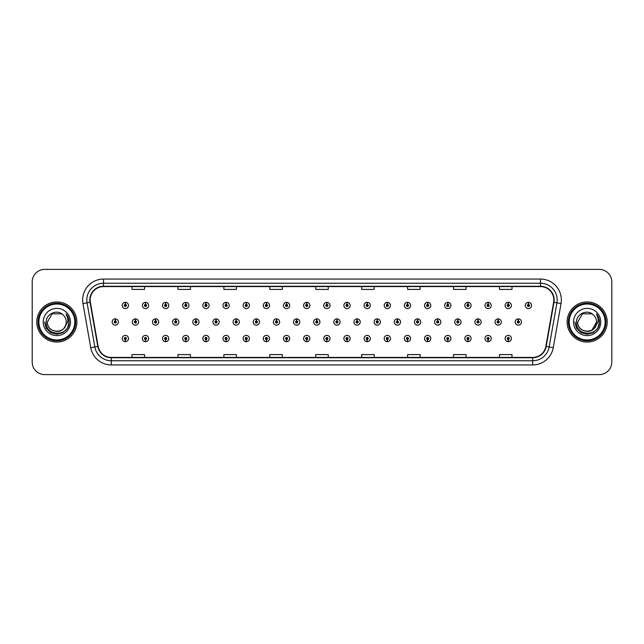 <?xml version="1.0" encoding="UTF-8"?>
<svg xmlns="http://www.w3.org/2000/svg" width="644" height="644" viewBox="0 0 644 644"><rect width="100%" height="100%" fill="white"/><g stroke="black" fill="none" stroke-linecap="round" stroke-linejoin="round"><path stroke-width="0.97" d="M306.681 339.581L306.592 341.666A3.131 3.131 0 0 0 306.866 341.666L306.769 339.581A1.047 1.047 0 0 0 307.768 338.535A1.047 1.047 0 0 0 306.729 337.488A1.047 1.047 0 0 0 305.683 338.535A1.047 1.047 0 0 0 306.681 339.581L306.705 338.953A0.419 0.419 0 0 1 306.311 338.535A0.419 0.419 0 0 1 306.729 338.116A0.419 0.419 0 0 1 307.148 338.535A0.419 0.419 0 0 1 306.745 338.953L306.769 339.581M286.532 339.581L286.435 341.666A3.131 3.131 0 0 0 286.709 341.666L286.62 339.581A1.047 1.047 0 0 0 287.618 338.535A1.047 1.047 0 0 0 286.572 337.488A1.047 1.047 0 0 0 285.534 338.535A1.047 1.047 0 0 0 286.532 339.581L286.556 338.953A0.419 0.419 0 0 1 286.153 338.535A0.419 0.419 0 0 1 286.572 338.116A0.419 0.419 0 0 1 286.991 338.535A0.419 0.419 0 0 1 286.596 338.953L286.62 339.581M266.375 339.581L266.286 341.666A3.131 3.131 0 0 0 266.56 341.666L266.471 339.581A1.047 1.047 0 0 0 267.469 338.535A1.047 1.047 0 0 0 266.423 337.488A1.047 1.047 0 0 0 265.376 338.535A1.047 1.047 0 0 0 266.375 339.581L266.407 338.953A0.419 0.419 0 0 1 266.004 338.535A0.419 0.419 0 0 1 266.423 338.116A0.419 0.419 0 0 1 266.841 338.535A0.419 0.419 0 0 1 266.439 338.953L266.471 339.581M246.225 339.581L246.137 341.666A3.131 3.131 0 0 0 246.402 341.666L246.314 339.581A1.047 1.047 0 0 0 247.312 338.535A1.047 1.047 0 0 0 246.266 337.488A1.047 1.047 0 0 0 245.227 338.535A1.047 1.047 0 0 0 246.225 339.581L246.249 338.953A0.419 0.419 0 0 1 245.855 338.535A0.419 0.419 0 0 1 246.266 338.116A0.419 0.419 0 0 1 246.684 338.535A0.419 0.419 0 0 1 246.29 338.953L246.314 339.581M205.919 339.581L205.83 341.666A3.131 3.131 0 0 0 206.104 341.666L206.008 339.581A1.047 1.047 0 0 0 207.006 338.535A1.047 1.047 0 0 0 205.967 337.488A1.047 1.047 0 0 0 204.921 338.535A1.047 1.047 0 0 0 205.919 339.581L205.943 338.953A0.419 0.419 0 0 1 205.549 338.535A0.419 0.419 0 0 1 205.967 338.116A0.419 0.419 0 0 1 206.386 338.535A0.419 0.419 0 0 1 205.983 338.953L206.008 339.581M226.068 339.581L225.98 341.666A3.131 3.131 0 0 0 226.253 341.666L226.165 339.581A1.047 1.047 0 0 0 227.163 338.535A1.047 1.047 0 0 0 226.116 337.488A1.047 1.047 0 0 0 225.07 338.535A1.047 1.047 0 0 0 226.068 339.581L226.1 338.953A0.419 0.419 0 0 1 225.698 338.535A0.419 0.419 0 0 1 226.116 338.116A0.419 0.419 0 0 1 226.535 338.535A0.419 0.419 0 0 1 226.133 338.953L226.165 339.581M145.464 339.581L145.375 341.666A3.131 3.131 0 0 0 145.641 341.666L145.552 339.581A1.047 1.047 0 0 0 146.55 338.535A1.047 1.047 0 0 0 145.504 337.488A1.047 1.047 0 0 0 144.465 338.535A1.047 1.047 0 0 0 145.464 339.581L145.488 338.953A0.419 0.419 0 0 1 145.093 338.535A0.419 0.419 0 0 1 145.504 338.116A0.419 0.419 0 0 1 145.922 338.535A0.419 0.419 0 0 1 145.528 338.953L145.552 339.581M165.613 339.581L165.524 341.666A3.131 3.131 0 0 0 165.798 341.666L165.709 339.581A1.047 1.047 0 0 0 166.707 338.535A1.047 1.047 0 0 0 165.661 337.488A1.047 1.047 0 0 0 164.614 338.535A1.047 1.047 0 0 0 165.613 339.581L165.645 338.953A0.419 0.419 0 0 1 165.242 338.535A0.419 0.419 0 0 1 165.661 338.116A0.419 0.419 0 0 1 166.08 338.535A0.419 0.419 0 0 1 165.677 338.953L165.709 339.581M185.77 339.581L185.673 341.666A3.131 3.131 0 0 0 185.947 341.666L185.858 339.581A1.047 1.047 0 0 0 186.857 338.535A1.047 1.047 0 0 0 185.81 337.488A1.047 1.047 0 0 0 184.772 338.535A1.047 1.047 0 0 0 185.77 339.581L185.794 338.953A0.419 0.419 0 0 1 185.392 338.535A0.419 0.419 0 0 1 185.81 338.116A0.419 0.419 0 0 1 186.229 338.535A0.419 0.419 0 0 1 185.834 338.953L185.858 339.581M326.83 339.581L326.741 341.666A3.131 3.131 0 0 0 327.015 341.666L326.927 339.581A1.047 1.047 0 0 0 327.925 338.535A1.047 1.047 0 0 0 326.878 337.488A1.047 1.047 0 0 0 325.832 338.535A1.047 1.047 0 0 0 326.83 339.581L326.862 338.953A0.419 0.419 0 0 1 326.46 338.535A0.419 0.419 0 0 1 326.878 338.116A0.419 0.419 0 0 1 327.297 338.535A0.419 0.419 0 0 1 326.894 338.953L326.927 339.581M346.987 339.581L346.899 341.666A3.131 3.131 0 0 0 347.164 341.666L347.076 339.581A1.047 1.047 0 0 0 348.074 338.535A1.047 1.047 0 0 0 347.027 337.488A1.047 1.047 0 0 0 345.989 338.535A1.047 1.047 0 0 0 346.987 339.581L347.011 338.953A0.419 0.419 0 0 1 346.617 338.535A0.419 0.419 0 0 1 347.027 338.116A0.419 0.419 0 0 1 347.446 338.535A0.419 0.419 0 0 1 347.052 338.953L347.076 339.581M367.136 339.581L367.048 341.666A3.131 3.131 0 0 0 367.322 341.666L367.233 339.581A1.047 1.047 0 0 0 368.231 338.535A1.047 1.047 0 0 0 367.185 337.488A1.047 1.047 0 0 0 366.138 338.535A1.047 1.047 0 0 0 367.136 339.581L367.169 338.953A0.419 0.419 0 0 1 366.766 338.535A0.419 0.419 0 0 1 367.185 338.116A0.419 0.419 0 0 1 367.603 338.535A0.419 0.419 0 0 1 367.201 338.953L367.233 339.581M387.294 339.581L387.197 341.666A3.131 3.131 0 0 0 387.471 341.666L387.382 339.581A1.047 1.047 0 0 0 388.38 338.535A1.047 1.047 0 0 0 387.334 337.488A1.047 1.047 0 0 0 386.295 338.535A1.047 1.047 0 0 0 387.294 339.581L387.318 338.953A0.419 0.419 0 0 1 386.915 338.535A0.419 0.419 0 0 1 387.334 338.116A0.419 0.419 0 0 1 387.752 338.535A0.419 0.419 0 0 1 387.358 338.953L387.382 339.581M407.443 339.581L407.354 341.666A3.131 3.131 0 0 0 407.628 341.666L407.531 339.581A1.047 1.047 0 0 0 408.529 338.535A1.047 1.047 0 0 0 407.491 337.488A1.047 1.047 0 0 0 406.445 338.535A1.047 1.047 0 0 0 407.443 339.581L407.467 338.953A0.419 0.419 0 0 1 407.072 338.535A0.419 0.419 0 0 1 407.491 338.116A0.419 0.419 0 0 1 407.91 338.535A0.419 0.419 0 0 1 407.507 338.953L407.531 339.581M427.592 339.581L427.503 341.666A3.131 3.131 0 0 0 427.777 341.666L427.688 339.581A1.047 1.047 0 0 0 428.687 338.535A1.047 1.047 0 0 0 427.64 337.488A1.047 1.047 0 0 0 426.594 338.535A1.047 1.047 0 0 0 427.592 339.581L427.624 338.953A0.419 0.419 0 0 1 427.222 338.535A0.419 0.419 0 0 1 427.64 338.116A0.419 0.419 0 0 1 428.059 338.535A0.419 0.419 0 0 1 427.656 338.953L427.688 339.581M447.749 339.581L447.661 341.666A3.131 3.131 0 0 0 447.926 341.666L447.838 339.581A1.047 1.047 0 0 0 448.836 338.535A1.047 1.047 0 0 0 447.789 337.488A1.047 1.047 0 0 0 446.751 338.535A1.047 1.047 0 0 0 447.749 339.581L447.773 338.953A0.419 0.419 0 0 1 447.379 338.535A0.419 0.419 0 0 1 447.789 338.116A0.419 0.419 0 0 1 448.208 338.535A0.419 0.419 0 0 1 447.813 338.953L447.838 339.581M467.898 339.581L467.81 341.666A3.131 3.131 0 0 0 468.083 341.666L467.995 339.581A1.047 1.047 0 0 0 468.993 338.535A1.047 1.047 0 0 0 467.947 337.488A1.047 1.047 0 0 0 466.9 338.535A1.047 1.047 0 0 0 467.898 339.581L467.93 338.953A0.419 0.419 0 0 1 467.528 338.535A0.419 0.419 0 0 1 467.947 338.116A0.419 0.419 0 0 1 468.365 338.535A0.419 0.419 0 0 1 467.963 338.953L467.995 339.581M488.055 339.581L487.959 341.666A3.131 3.131 0 0 0 488.233 341.666L488.144 339.581A1.047 1.047 0 0 0 489.142 338.535A1.047 1.047 0 0 0 488.096 337.488A1.047 1.047 0 0 0 487.057 338.535A1.047 1.047 0 0 0 488.055 339.581L488.08 338.953A0.419 0.419 0 0 1 487.677 338.535A0.419 0.419 0 0 1 488.096 338.116A0.419 0.419 0 0 1 488.514 338.535A0.419 0.419 0 0 1 488.12 338.953L488.144 339.581M508.205 339.581L508.116 341.666A3.131 3.131 0 0 0 508.39 341.666L508.293 339.581A1.047 1.047 0 0 0 509.291 338.535A1.047 1.047 0 0 0 508.253 337.488A1.047 1.047 0 0 0 507.206 338.535A1.047 1.047 0 0 0 508.205 339.581L508.229 338.953A0.419 0.419 0 0 1 507.834 338.535A0.419 0.419 0 0 1 508.253 338.116A0.419 0.419 0 0 1 508.671 338.535A0.419 0.419 0 0 1 508.269 338.953L508.293 339.581M125.306 339.581L125.218 341.666A3.131 3.131 0 0 0 125.491 341.666L125.403 339.581A1.047 1.047 0 0 0 126.401 338.535A1.047 1.047 0 0 0 125.355 337.488A1.047 1.047 0 0 0 124.308 338.535A1.047 1.047 0 0 0 125.306 339.581L125.338 338.953A0.419 0.419 0 0 1 124.936 338.535A0.419 0.419 0 0 1 125.355 338.116A0.419 0.419 0 0 1 125.773 338.535A0.419 0.419 0 0 1 125.371 338.953L125.403 339.581M316.848 320.954L316.937 318.869A3.131 3.131 0 0 0 316.663 318.869L316.759 320.954A1.047 1.047 0 0 0 315.761 322A1.047 1.047 0 0 0 316.8 323.047A1.047 1.047 0 0 0 317.846 322A1.047 1.047 0 0 0 316.848 320.954L316.824 321.581A0.419 0.419 0 0 1 317.218 322A0.419 0.419 0 0 1 316.8 322.419A0.419 0.419 0 0 1 316.389 322A0.419 0.419 0 0 1 316.784 321.581L316.759 320.954M296.699 320.954L296.787 318.869A3.131 3.131 0 0 0 296.514 318.869L296.602 320.954A1.047 1.047 0 0 0 295.604 322A1.047 1.047 0 0 0 296.651 323.047A1.047 1.047 0 0 0 297.697 322A1.047 1.047 0 0 0 296.699 320.954L296.667 321.581A0.419 0.419 0 0 1 297.069 322A0.419 0.419 0 0 1 296.651 322.419A0.419 0.419 0 0 1 296.232 322A0.419 0.419 0 0 1 296.634 321.581L296.602 320.954M276.542 320.954L276.638 318.869A3.131 3.131 0 0 0 276.365 318.869L276.453 320.954A1.047 1.047 0 0 0 275.455 322A1.047 1.047 0 0 0 276.501 323.047A1.047 1.047 0 0 0 277.54 322A1.047 1.047 0 0 0 276.542 320.954L276.518 321.581A0.419 0.419 0 0 1 276.912 322A0.419 0.419 0 0 1 276.501 322.419A0.419 0.419 0 0 1 276.083 322A0.419 0.419 0 0 1 276.477 321.581L276.453 320.954M256.393 320.954L256.481 318.869A3.131 3.131 0 0 0 256.207 318.869L256.304 320.954A1.047 1.047 0 0 0 255.306 322A1.047 1.047 0 0 0 256.344 323.047A1.047 1.047 0 0 0 257.391 322A1.047 1.047 0 0 0 256.393 320.954L256.36 321.581A0.419 0.419 0 0 1 256.763 322A0.419 0.419 0 0 1 256.344 322.419A0.419 0.419 0 0 1 255.926 322A0.419 0.419 0 0 1 256.328 321.581L256.304 320.954M195.937 320.954L196.026 318.869A3.131 3.131 0 0 0 195.752 318.869L195.84 320.954A1.047 1.047 0 0 0 194.842 322A1.047 1.047 0 0 0 195.889 323.047A1.047 1.047 0 0 0 196.935 322A1.047 1.047 0 0 0 195.937 320.954L195.905 321.581A0.419 0.419 0 0 1 196.307 322A0.419 0.419 0 0 1 195.889 322.419A0.419 0.419 0 0 1 195.47 322A0.419 0.419 0 0 1 195.873 321.581L195.84 320.954M175.78 320.954L175.876 318.869A3.131 3.131 0 0 0 175.603 318.869L175.691 320.954A1.047 1.047 0 0 0 174.693 322A1.047 1.047 0 0 0 175.74 323.047A1.047 1.047 0 0 0 176.778 322A1.047 1.047 0 0 0 175.78 320.954L175.756 321.581A0.419 0.419 0 0 1 176.15 322A0.419 0.419 0 0 1 175.74 322.419A0.419 0.419 0 0 1 175.321 322A0.419 0.419 0 0 1 175.715 321.581L175.691 320.954M155.631 320.954L155.719 318.869A3.131 3.131 0 0 0 155.446 318.869L155.542 320.954A1.047 1.047 0 0 0 154.536 322A1.047 1.047 0 0 0 155.582 323.047A1.047 1.047 0 0 0 156.629 322A1.047 1.047 0 0 0 155.631 320.954L155.598 321.581A0.419 0.419 0 0 1 156.001 322A0.419 0.419 0 0 1 155.582 322.419A0.419 0.419 0 0 1 155.164 322A0.419 0.419 0 0 1 155.566 321.581L155.542 320.954M135.473 320.954L135.57 318.869A3.131 3.131 0 0 0 135.296 318.869L135.385 320.954A1.047 1.047 0 0 0 134.387 322A1.047 1.047 0 0 0 135.433 323.047A1.047 1.047 0 0 0 136.472 322A1.047 1.047 0 0 0 135.473 320.954L135.449 321.581A0.419 0.419 0 0 1 135.852 322A0.419 0.419 0 0 1 135.433 322.419A0.419 0.419 0 0 1 135.015 322A0.419 0.419 0 0 1 135.417 321.581L135.385 320.954M236.235 320.954L236.332 318.869A3.131 3.131 0 0 0 236.058 318.869L236.147 320.954A1.047 1.047 0 0 0 235.149 322A1.047 1.047 0 0 0 236.195 323.047A1.047 1.047 0 0 0 237.233 322A1.047 1.047 0 0 0 236.235 320.954L236.211 321.581A0.419 0.419 0 0 1 236.614 322A0.419 0.419 0 0 1 236.195 322.419A0.419 0.419 0 0 1 235.776 322A0.419 0.419 0 0 1 236.179 321.581L236.147 320.954M216.086 320.954L216.175 318.869A3.131 3.131 0 0 0 215.901 318.869L215.998 320.954A1.047 1.047 0 0 0 214.999 322A1.047 1.047 0 0 0 216.038 323.047A1.047 1.047 0 0 0 217.084 322A1.047 1.047 0 0 0 216.086 320.954L216.062 321.581A0.419 0.419 0 0 1 216.456 322A0.419 0.419 0 0 1 216.038 322.419A0.419 0.419 0 0 1 215.627 322A0.419 0.419 0 0 1 216.022 321.581L215.998 320.954M336.997 320.954L337.094 318.869A3.131 3.131 0 0 0 336.82 318.869L336.909 320.954A1.047 1.047 0 0 0 335.91 322A1.047 1.047 0 0 0 336.957 323.047A1.047 1.047 0 0 0 337.995 322A1.047 1.047 0 0 0 336.997 320.954L336.973 321.581A0.419 0.419 0 0 1 337.376 322A0.419 0.419 0 0 1 336.957 322.419A0.419 0.419 0 0 1 336.538 322A0.419 0.419 0 0 1 336.941 321.581L336.909 320.954M357.154 320.954L357.243 318.869A3.131 3.131 0 0 0 356.969 318.869L357.066 320.954A1.047 1.047 0 0 0 356.068 322A1.047 1.047 0 0 0 357.106 323.047A1.047 1.047 0 0 0 358.153 322A1.047 1.047 0 0 0 357.154 320.954L357.122 321.581A0.419 0.419 0 0 1 357.525 322A0.419 0.419 0 0 1 357.106 322.419A0.419 0.419 0 0 1 356.687 322A0.419 0.419 0 0 1 357.09 321.581L357.066 320.954M377.303 320.954L377.4 318.869A3.131 3.131 0 0 0 377.126 318.869L377.215 320.954A1.047 1.047 0 0 0 376.217 322A1.047 1.047 0 0 0 377.263 323.047A1.047 1.047 0 0 0 378.302 322A1.047 1.047 0 0 0 377.303 320.954L377.279 321.581A0.419 0.419 0 0 1 377.674 322A0.419 0.419 0 0 1 377.263 322.419A0.419 0.419 0 0 1 376.845 322A0.419 0.419 0 0 1 377.239 321.581L377.215 320.954M397.461 320.954L397.549 318.869A3.131 3.131 0 0 0 397.276 318.869L397.364 320.954A1.047 1.047 0 0 0 396.366 322A1.047 1.047 0 0 0 397.412 323.047A1.047 1.047 0 0 0 398.459 322A1.047 1.047 0 0 0 397.461 320.954L397.429 321.581A0.419 0.419 0 0 1 397.831 322A0.419 0.419 0 0 1 397.412 322.419A0.419 0.419 0 0 1 396.994 322A0.419 0.419 0 0 1 397.396 321.581L397.364 320.954M417.61 320.954L417.698 318.869A3.131 3.131 0 0 0 417.425 318.869L417.521 320.954A1.047 1.047 0 0 0 416.523 322A1.047 1.047 0 0 0 417.562 323.047A1.047 1.047 0 0 0 418.608 322A1.047 1.047 0 0 0 417.61 320.954L417.586 321.581A0.419 0.419 0 0 1 417.98 322A0.419 0.419 0 0 1 417.562 322.419A0.419 0.419 0 0 1 417.151 322A0.419 0.419 0 0 1 417.545 321.581L417.521 320.954M437.759 320.954L437.856 318.869A3.131 3.131 0 0 0 437.582 318.869L437.67 320.954A1.047 1.047 0 0 0 436.672 322A1.047 1.047 0 0 0 437.719 323.047A1.047 1.047 0 0 0 438.757 322A1.047 1.047 0 0 0 437.759 320.954L437.735 321.581A0.419 0.419 0 0 1 438.137 322A0.419 0.419 0 0 1 437.719 322.419A0.419 0.419 0 0 1 437.3 322A0.419 0.419 0 0 1 437.703 321.581L437.67 320.954M457.916 320.954L458.005 318.869A3.131 3.131 0 0 0 457.731 318.869L457.828 320.954A1.047 1.047 0 0 0 456.829 322A1.047 1.047 0 0 0 457.868 323.047A1.047 1.047 0 0 0 458.914 322A1.047 1.047 0 0 0 457.916 320.954L457.884 321.581A0.419 0.419 0 0 1 458.286 322A0.419 0.419 0 0 1 457.868 322.419A0.419 0.419 0 0 1 457.449 322A0.419 0.419 0 0 1 457.852 321.581L457.828 320.954M478.065 320.954L478.162 318.869A3.131 3.131 0 0 0 477.888 318.869L477.977 320.954A1.047 1.047 0 0 0 476.979 322A1.047 1.047 0 0 0 478.025 323.047A1.047 1.047 0 0 0 479.064 322A1.047 1.047 0 0 0 478.065 320.954L478.041 321.581A0.419 0.419 0 0 1 478.436 322A0.419 0.419 0 0 1 478.025 322.419A0.419 0.419 0 0 1 477.606 322A0.419 0.419 0 0 1 478.001 321.581L477.977 320.954M498.223 320.954L498.311 318.869A3.131 3.131 0 0 0 498.037 318.869L498.126 320.954A1.047 1.047 0 0 0 497.128 322A1.047 1.047 0 0 0 498.174 323.047A1.047 1.047 0 0 0 499.221 322A1.047 1.047 0 0 0 498.223 320.954L498.19 321.581A0.419 0.419 0 0 1 498.593 322A0.419 0.419 0 0 1 498.174 322.419A0.419 0.419 0 0 1 497.756 322A0.419 0.419 0 0 1 498.158 321.581L498.126 320.954M518.372 320.954L518.46 318.869A3.131 3.131 0 0 0 518.187 318.869L518.283 320.954A1.047 1.047 0 0 0 517.285 322A1.047 1.047 0 0 0 518.323 323.047A1.047 1.047 0 0 0 519.37 322A1.047 1.047 0 0 0 518.372 320.954L518.348 321.581A0.419 0.419 0 0 1 518.742 322A0.419 0.419 0 0 1 518.323 322.419A0.419 0.419 0 0 1 517.913 322A0.419 0.419 0 0 1 518.307 321.581L518.283 320.954M115.324 320.954L115.413 318.869A3.131 3.131 0 0 0 115.139 318.869L115.236 320.954A1.047 1.047 0 0 0 114.238 322A1.047 1.047 0 0 0 115.276 323.047A1.047 1.047 0 0 0 116.323 322A1.047 1.047 0 0 0 115.324 320.954L115.3 321.581A0.419 0.419 0 0 1 115.695 322A0.419 0.419 0 0 1 115.276 322.419A0.419 0.419 0 0 1 114.865 322A0.419 0.419 0 0 1 115.26 321.581L115.236 320.954M206.008 304.419L206.104 302.334A3.131 3.131 0 0 0 205.83 302.334L205.919 304.419A1.047 1.047 0 0 0 204.921 305.465A1.047 1.047 0 0 0 205.967 306.512A1.047 1.047 0 0 0 207.006 305.465A1.047 1.047 0 0 0 206.008 304.419L205.983 305.047A0.419 0.419 0 0 1 206.386 305.465A0.419 0.419 0 0 1 205.967 305.884A0.419 0.419 0 0 1 205.549 305.465A0.419 0.419 0 0 1 205.943 305.047L205.919 304.419M185.858 304.419L185.947 302.334A3.131 3.131 0 0 0 185.673 302.334L185.77 304.419A1.047 1.047 0 0 0 184.772 305.465A1.047 1.047 0 0 0 185.81 306.512A1.047 1.047 0 0 0 186.857 305.465A1.047 1.047 0 0 0 185.858 304.419L185.834 305.047A0.419 0.419 0 0 1 186.229 305.465A0.419 0.419 0 0 1 185.81 305.884A0.419 0.419 0 0 1 185.392 305.465A0.419 0.419 0 0 1 185.794 305.047L185.77 304.419M165.709 304.419L165.798 302.334A3.131 3.131 0 0 0 165.524 302.334L165.613 304.419A1.047 1.047 0 0 0 164.614 305.465A1.047 1.047 0 0 0 165.661 306.512A1.047 1.047 0 0 0 166.707 305.465A1.047 1.047 0 0 0 165.709 304.419L165.677 305.047A0.419 0.419 0 0 1 166.08 305.465A0.419 0.419 0 0 1 165.661 305.884A0.419 0.419 0 0 1 165.242 305.465A0.419 0.419 0 0 1 165.645 305.047L165.613 304.419M145.552 304.419L145.641 302.334A3.131 3.131 0 0 0 145.375 302.334L145.464 304.419A1.047 1.047 0 0 0 144.465 305.465A1.047 1.047 0 0 0 145.504 306.512A1.047 1.047 0 0 0 146.55 305.465A1.047 1.047 0 0 0 145.552 304.419L145.528 305.047A0.419 0.419 0 0 1 145.922 305.465A0.419 0.419 0 0 1 145.504 305.884A0.419 0.419 0 0 1 145.093 305.465A0.419 0.419 0 0 1 145.488 305.047L145.464 304.419M226.165 304.419L226.253 302.334A3.131 3.131 0 0 0 225.98 302.334L226.068 304.419A1.047 1.047 0 0 0 225.07 305.465A1.047 1.047 0 0 0 226.116 306.512A1.047 1.047 0 0 0 227.163 305.465A1.047 1.047 0 0 0 226.165 304.419L226.133 305.047A0.419 0.419 0 0 1 226.535 305.465A0.419 0.419 0 0 1 226.116 305.884A0.419 0.419 0 0 1 225.698 305.465A0.419 0.419 0 0 1 226.1 305.047L226.068 304.419M246.314 304.419L246.402 302.334A3.131 3.131 0 0 0 246.137 302.334L246.225 304.419A1.047 1.047 0 0 0 245.227 305.465A1.047 1.047 0 0 0 246.266 306.512A1.047 1.047 0 0 0 247.312 305.465A1.047 1.047 0 0 0 246.314 304.419L246.29 305.047A0.419 0.419 0 0 1 246.684 305.465A0.419 0.419 0 0 1 246.266 305.884A0.419 0.419 0 0 1 245.855 305.465A0.419 0.419 0 0 1 246.249 305.047L246.225 304.419M266.471 304.419L266.56 302.334A3.131 3.131 0 0 0 266.286 302.334L266.375 304.419A1.047 1.047 0 0 0 265.376 305.465A1.047 1.047 0 0 0 266.423 306.512A1.047 1.047 0 0 0 267.469 305.465A1.047 1.047 0 0 0 266.471 304.419L266.439 305.047A0.419 0.419 0 0 1 266.841 305.465A0.419 0.419 0 0 1 266.423 305.884A0.419 0.419 0 0 1 266.004 305.465A0.419 0.419 0 0 1 266.407 305.047L266.375 304.419M286.62 304.419L286.709 302.334A3.131 3.131 0 0 0 286.435 302.334L286.532 304.419A1.047 1.047 0 0 0 285.534 305.465A1.047 1.047 0 0 0 286.572 306.512A1.047 1.047 0 0 0 287.618 305.465A1.047 1.047 0 0 0 286.62 304.419L286.596 305.047A0.419 0.419 0 0 1 286.991 305.465A0.419 0.419 0 0 1 286.572 305.884A0.419 0.419 0 0 1 286.153 305.465A0.419 0.419 0 0 1 286.556 305.047L286.532 304.419M306.769 304.419L306.866 302.334A3.131 3.131 0 0 0 306.592 302.334L306.681 304.419A1.047 1.047 0 0 0 305.683 305.465A1.047 1.047 0 0 0 306.729 306.512A1.047 1.047 0 0 0 307.768 305.465A1.047 1.047 0 0 0 306.769 304.419L306.745 305.047A0.419 0.419 0 0 1 307.148 305.465A0.419 0.419 0 0 1 306.729 305.884A0.419 0.419 0 0 1 306.311 305.465A0.419 0.419 0 0 1 306.705 305.047L306.681 304.419M326.927 304.419L327.015 302.334A3.131 3.131 0 0 0 326.741 302.334L326.83 304.419A1.047 1.047 0 0 0 325.832 305.465A1.047 1.047 0 0 0 326.878 306.512A1.047 1.047 0 0 0 327.925 305.465A1.047 1.047 0 0 0 326.927 304.419L326.894 305.047A0.419 0.419 0 0 1 327.297 305.465A0.419 0.419 0 0 1 326.878 305.884A0.419 0.419 0 0 1 326.46 305.465A0.419 0.419 0 0 1 326.862 305.047L326.83 304.419M347.076 304.419L347.164 302.334A3.131 3.131 0 0 0 346.899 302.334L346.987 304.419A1.047 1.047 0 0 0 345.989 305.465A1.047 1.047 0 0 0 347.027 306.512A1.047 1.047 0 0 0 348.074 305.465A1.047 1.047 0 0 0 347.076 304.419L347.052 305.047A0.419 0.419 0 0 1 347.446 305.465A0.419 0.419 0 0 1 347.027 305.884A0.419 0.419 0 0 1 346.617 305.465A0.419 0.419 0 0 1 347.011 305.047L346.987 304.419M367.233 304.419L367.322 302.334A3.131 3.131 0 0 0 367.048 302.334L367.136 304.419A1.047 1.047 0 0 0 366.138 305.465A1.047 1.047 0 0 0 367.185 306.512A1.047 1.047 0 0 0 368.231 305.465A1.047 1.047 0 0 0 367.233 304.419L367.201 305.047A0.419 0.419 0 0 1 367.603 305.465A0.419 0.419 0 0 1 367.185 305.884A0.419 0.419 0 0 1 366.766 305.465A0.419 0.419 0 0 1 367.169 305.047L367.136 304.419M387.382 304.419L387.471 302.334A3.131 3.131 0 0 0 387.197 302.334L387.294 304.419A1.047 1.047 0 0 0 386.295 305.465A1.047 1.047 0 0 0 387.334 306.512A1.047 1.047 0 0 0 388.38 305.465A1.047 1.047 0 0 0 387.382 304.419L387.358 305.047A0.419 0.419 0 0 1 387.752 305.465A0.419 0.419 0 0 1 387.334 305.884A0.419 0.419 0 0 1 386.915 305.465A0.419 0.419 0 0 1 387.318 305.047L387.294 304.419M407.531 304.419L407.628 302.334A3.131 3.131 0 0 0 407.354 302.334L407.443 304.419A1.047 1.047 0 0 0 406.445 305.465A1.047 1.047 0 0 0 407.491 306.512A1.047 1.047 0 0 0 408.529 305.465A1.047 1.047 0 0 0 407.531 304.419L407.507 305.047A0.419 0.419 0 0 1 407.91 305.465A0.419 0.419 0 0 1 407.491 305.884A0.419 0.419 0 0 1 407.072 305.465A0.419 0.419 0 0 1 407.467 305.047L407.443 304.419M427.688 304.419L427.777 302.334A3.131 3.131 0 0 0 427.503 302.334L427.592 304.419A1.047 1.047 0 0 0 426.594 305.465A1.047 1.047 0 0 0 427.64 306.512A1.047 1.047 0 0 0 428.687 305.465A1.047 1.047 0 0 0 427.688 304.419L427.656 305.047A0.419 0.419 0 0 1 428.059 305.465A0.419 0.419 0 0 1 427.64 305.884A0.419 0.419 0 0 1 427.222 305.465A0.419 0.419 0 0 1 427.624 305.047L427.592 304.419M447.838 304.419L447.926 302.334A3.131 3.131 0 0 0 447.661 302.334L447.749 304.419A1.047 1.047 0 0 0 446.751 305.465A1.047 1.047 0 0 0 447.789 306.512A1.047 1.047 0 0 0 448.836 305.465A1.047 1.047 0 0 0 447.838 304.419L447.813 305.047A0.419 0.419 0 0 1 448.208 305.465A0.419 0.419 0 0 1 447.789 305.884A0.419 0.419 0 0 1 447.379 305.465A0.419 0.419 0 0 1 447.773 305.047L447.749 304.419M467.995 304.419L468.083 302.334A3.131 3.131 0 0 0 467.81 302.334L467.898 304.419A1.047 1.047 0 0 0 466.9 305.465A1.047 1.047 0 0 0 467.947 306.512A1.047 1.047 0 0 0 468.993 305.465A1.047 1.047 0 0 0 467.995 304.419L467.963 305.047A0.419 0.419 0 0 1 468.365 305.465A0.419 0.419 0 0 1 467.947 305.884A0.419 0.419 0 0 1 467.528 305.465A0.419 0.419 0 0 1 467.93 305.047L467.898 304.419M488.144 304.419L488.233 302.334A3.131 3.131 0 0 0 487.959 302.334L488.055 304.419A1.047 1.047 0 0 0 487.057 305.465A1.047 1.047 0 0 0 488.096 306.512A1.047 1.047 0 0 0 489.142 305.465A1.047 1.047 0 0 0 488.144 304.419L488.12 305.047A0.419 0.419 0 0 1 488.514 305.465A0.419 0.419 0 0 1 488.096 305.884A0.419 0.419 0 0 1 487.677 305.465A0.419 0.419 0 0 1 488.08 305.047L488.055 304.419M508.293 304.419L508.39 302.334A3.131 3.131 0 0 0 508.116 302.334L508.205 304.419A1.047 1.047 0 0 0 507.206 305.465A1.047 1.047 0 0 0 508.253 306.512A1.047 1.047 0 0 0 509.291 305.465A1.047 1.047 0 0 0 508.293 304.419L508.269 305.047A0.419 0.419 0 0 1 508.671 305.465A0.419 0.419 0 0 1 508.253 305.884A0.419 0.419 0 0 1 507.834 305.465A0.419 0.419 0 0 1 508.229 305.047L508.205 304.419M528.45 304.419L528.539 302.334A3.131 3.131 0 0 0 528.265 302.334L528.354 304.419A1.047 1.047 0 0 0 527.356 305.465A1.047 1.047 0 0 0 528.402 306.512A1.047 1.047 0 0 0 529.449 305.465A1.047 1.047 0 0 0 528.45 304.419L528.418 305.047A0.419 0.419 0 0 1 528.821 305.465A0.419 0.419 0 0 1 528.402 305.884A0.419 0.419 0 0 1 527.983 305.465A0.419 0.419 0 0 1 528.386 305.047L528.354 304.419M125.403 304.419L125.491 302.334A3.131 3.131 0 0 0 125.218 302.334L125.306 304.419A1.047 1.047 0 0 0 124.308 305.465A1.047 1.047 0 0 0 125.355 306.512A1.047 1.047 0 0 0 126.401 305.465A1.047 1.047 0 0 0 125.403 304.419L125.371 305.047A0.419 0.419 0 0 1 125.773 305.465A0.419 0.419 0 0 1 125.355 305.884A0.419 0.419 0 0 1 124.936 305.465A0.419 0.419 0 0 1 125.338 305.047L125.306 304.419M36.797 322A20.044 20.044 0 0 0 56.841 342.045A20.044 20.044 0 0 0 76.877 322A20.044 20.044 0 0 0 56.841 301.956A20.044 20.044 0 0 0 36.797 322A20.044 20.044 0 0 0 56.841 342.045A20.044 20.044 0 0 0 76.877 322A20.044 20.044 0 0 0 56.841 301.956A20.044 20.044 0 0 0 36.797 322M567.123 322A20.044 20.044 0 0 0 587.159 342.045A20.044 20.044 0 0 0 607.203 322A20.044 20.044 0 0 0 587.159 301.956A20.044 20.044 0 0 0 567.123 322A20.044 20.044 0 0 0 587.159 342.045A20.044 20.044 0 0 0 607.203 322A20.044 20.044 0 0 0 587.159 301.956A20.044 20.044 0 0 0 567.123 322M90.16 299.951A13.363 13.363 0 0 1 103.523 286.588L540.477 286.588A13.363 13.363 0 0 1 553.639 302.269L545.862 346.367A13.363 13.363 0 0 1 532.701 357.412L111.299 357.412A13.363 13.363 0 0 1 98.138 346.367L90.361 302.269A13.363 13.363 0 0 1 90.16 299.951M89.83 299.951A13.693 13.693 0 0 0 90.031 302.334L97.808 346.424A13.693 13.693 0 0 0 111.299 357.742L532.701 357.742A13.693 13.693 0 0 0 546.192 346.424L553.969 302.334A13.693 13.693 0 0 0 540.477 286.258L103.523 286.258A13.693 13.693 0 0 0 89.83 299.951M82.963 303.574A20.882 20.882 0 0 1 103.523 279.069L540.477 279.069A20.882 20.882 0 0 1 561.037 303.574L553.26 347.671A20.882 20.882 0 0 1 532.701 364.931L111.299 364.931A20.882 20.882 0 0 1 90.74 347.671L82.963 303.574L87.077 302.849A16.704 16.704 0 0 1 103.523 283.247L540.477 283.247A16.704 16.704 0 0 1 556.923 302.849L549.155 346.947A16.704 16.704 0 0 1 532.701 360.753L111.299 360.753A16.704 16.704 0 0 1 94.845 346.947L87.077 302.849A16.704 16.704 0 0 1 86.819 299.951M611.8 281.911A12.526 12.526 0 0 0 599.274 269.385L44.726 269.385A12.526 12.526 0 0 0 32.2 281.911L32.2 362.089A12.526 12.526 0 0 0 44.726 374.615L599.274 374.615A12.526 12.526 0 0 0 611.8 362.089L611.8 281.911L611.8 362.089M315.737 286.588L315.737 289.414L328.263 289.414L328.263 286.588M269.804 286.588L269.804 289.414L282.33 289.414L282.33 286.588M223.871 286.588L223.871 289.414L236.396 289.414L236.396 286.588M177.937 286.588L177.937 289.414L190.463 289.414L190.463 286.588M132.004 286.588L132.004 289.414L144.53 289.414L144.53 286.588M361.67 286.588L361.67 289.414L374.196 289.414L374.196 286.588M407.604 286.588L407.604 289.414L420.13 289.414L420.13 286.588M453.537 286.588L453.537 289.414L466.063 289.414L466.063 286.588M499.47 286.588L499.47 289.414L511.996 289.414L511.996 286.588M328.263 357.412L328.263 354.586L315.737 354.586L315.737 357.412M282.33 357.412L282.33 354.586L269.804 354.586L269.804 357.412M236.396 357.412L236.396 354.586L223.871 354.586L223.871 357.412M190.463 357.412L190.463 354.586L177.937 354.586L177.937 357.412M144.53 357.412L144.53 354.586L132.004 354.586L132.004 357.412M374.196 357.412L374.196 354.586L361.67 354.586L361.67 357.412M420.13 357.412L420.13 354.586L407.604 354.586L407.604 357.412M466.063 357.412L466.063 354.586L453.537 354.586L453.537 357.412M511.996 357.412L511.996 354.586L499.47 354.586L499.47 357.412M32.2 281.911L32.2 362.089M599.274 269.385L44.726 269.385M44.726 374.615L599.274 374.615M128.486 305.465A3.131 3.131 0 0 0 125.491 302.334A3.131 3.131 0 0 1 128.486 305.465A3.131 3.131 0 0 1 125.355 308.597A3.131 3.131 0 0 1 122.223 305.465A3.131 3.131 0 0 1 125.218 302.334M118.407 322A3.131 3.131 0 0 0 115.413 318.869A3.131 3.131 0 0 1 118.407 322A3.131 3.131 0 0 1 115.276 325.131A3.131 3.131 0 0 1 112.145 322A3.131 3.131 0 0 1 115.139 318.869M122.223 338.535A3.131 3.131 0 0 0 125.218 341.666A3.131 3.131 0 0 1 122.223 338.535A3.131 3.131 0 0 1 125.355 335.403A3.131 3.131 0 0 1 128.486 338.535A3.131 3.131 0 0 1 125.491 341.666M74.793 322A17.96 17.96 0 0 0 56.841 304.04A17.96 17.96 0 0 0 38.882 322A17.96 17.96 0 0 0 56.841 339.96A17.96 17.96 0 0 0 74.793 322M75.63 322A18.789 18.789 0 0 0 56.841 303.211A18.789 18.789 0 0 0 38.044 322A18.789 18.789 0 0 0 56.841 340.789A18.789 18.789 0 0 0 75.63 322M66.243 314.063C68.151 316.373 69.117 319.013 69.15 322C69.109 318.901 68.079 316.188 66.058 313.845C67.596 316.373 68.143 319.086 67.684 322L64.07 328.062A9.443 9.443 0 0 0 66.276 322C66.855 334.18 46.819 334.18 47.398 322L52.116 313.821L61.558 313.821L63.023 314.868C57.227 308.798 46.078 313.797 46.183 322C45.12 336.571 68.747 336.957 69.125 322.708L69.15 322.097M63.023 314.868A9.443 9.443 0 0 1 66.276 322C66.855 334.18 46.819 334.18 47.398 322L52.116 313.821L61.558 313.821L63.023 314.868L61.558 313.821L52.116 313.821L47.398 322C46.819 334.18 66.855 334.18 66.276 322C66.855 334.18 46.819 334.18 47.398 322C46.819 334.18 66.855 334.18 66.276 322C66.855 334.18 46.819 334.18 47.398 322C46.819 334.18 66.855 334.18 66.276 322C66.855 334.18 46.819 334.18 47.398 322C46.907 330.509 59.063 334.84 64.07 328.062M43.22 322A13.613 13.613 0 0 0 56.841 335.613A13.613 13.613 0 0 0 70.454 322A13.613 13.613 0 0 0 56.841 308.387A13.613 13.613 0 0 0 43.22 322M66.147 313.95L69.141 322.354L66.147 313.95L69.141 322.354L66.147 313.95L69.141 322.354L66.147 313.95L69.141 322.354L66.147 313.95L69.141 322.354L66.147 313.95L69.15 322L67.499 328.158L62.991 332.658L56.841 334.308L50.683 332.658L46.175 328.158L44.525 322M605.119 322A17.96 17.96 0 0 0 587.159 304.04A17.96 17.96 0 0 0 569.207 322A17.96 17.96 0 0 0 587.159 339.96A17.96 17.96 0 0 0 605.119 322M605.956 322A18.789 18.789 0 0 0 587.159 303.211A18.789 18.789 0 0 0 568.37 322A18.789 18.789 0 0 0 587.159 340.789A18.789 18.789 0 0 0 605.956 322M596.569 314.063C598.477 316.373 599.443 319.013 599.475 322C599.435 318.901 598.405 316.188 596.384 313.845C597.922 316.373 598.469 319.086 598.01 322L594.396 328.062A9.443 9.443 0 0 0 596.602 322C597.181 334.18 577.145 334.18 577.724 322L582.442 313.821L591.884 313.821L593.349 314.868C587.553 308.798 576.404 313.797 576.509 322C575.446 336.571 599.073 336.957 599.451 322.708L599.475 322.097M594.396 328.062C589.389 334.84 577.233 330.509 577.724 322C577.145 334.18 597.181 334.18 596.602 322C597.181 334.18 577.145 334.18 577.724 322C577.145 334.18 597.181 334.18 596.602 322C597.181 334.18 577.145 334.18 577.724 322C577.145 334.18 597.181 334.18 596.602 322L591.884 330.179L596.602 322C597.181 334.18 577.145 334.18 577.724 322L582.442 313.821L577.724 322L582.442 313.821L591.884 313.821L593.349 314.868L591.884 313.821L582.442 313.821L577.724 322L582.442 313.821M577.724 322L582.442 313.821L591.884 313.821L593.349 314.868L591.884 313.821L582.442 313.821L577.724 322L582.442 313.821L591.884 313.821L593.349 314.868A9.443 9.443 0 0 1 596.602 322M573.546 322A13.613 13.613 0 0 0 587.159 335.613A13.613 13.613 0 0 0 600.78 322A13.613 13.613 0 0 0 587.159 308.387A13.613 13.613 0 0 0 573.546 322M596.473 313.95L599.467 322.354L596.473 313.95L599.467 322.354L596.473 313.95L599.467 322.354L596.473 313.95L599.467 322.354L596.473 313.95L599.475 322L597.825 328.158L593.317 332.658L587.159 334.308L581.009 332.658L576.501 328.158L574.851 322M148.643 305.465A3.131 3.131 0 0 0 145.641 302.334A3.131 3.131 0 0 1 148.643 305.465A3.131 3.131 0 0 1 145.504 308.597A3.131 3.131 0 0 1 142.372 305.465A3.131 3.131 0 0 1 145.375 302.334M168.792 305.465A3.131 3.131 0 0 0 165.798 302.334A3.131 3.131 0 0 1 168.792 305.465A3.131 3.131 0 0 1 165.661 308.597A3.131 3.131 0 0 1 162.53 305.465A3.131 3.131 0 0 1 165.524 302.334M188.942 305.465A3.131 3.131 0 0 0 185.947 302.334A3.131 3.131 0 0 1 188.942 305.465A3.131 3.131 0 0 1 185.81 308.597A3.131 3.131 0 0 1 182.679 305.465A3.131 3.131 0 0 1 185.673 302.334M209.099 305.465A3.131 3.131 0 0 0 206.104 302.334A3.131 3.131 0 0 1 209.099 305.465A3.131 3.131 0 0 1 205.967 308.597A3.131 3.131 0 0 1 202.836 305.465A3.131 3.131 0 0 1 205.83 302.334M142.372 338.535A3.131 3.131 0 0 0 145.375 341.666A3.131 3.131 0 0 1 142.372 338.535A3.131 3.131 0 0 1 145.504 335.403A3.131 3.131 0 0 1 148.643 338.535A3.131 3.131 0 0 1 145.641 341.666M162.53 338.535A3.131 3.131 0 0 0 165.524 341.666A3.131 3.131 0 0 1 162.53 338.535A3.131 3.131 0 0 1 165.661 335.403A3.131 3.131 0 0 1 168.792 338.535A3.131 3.131 0 0 1 165.798 341.666M182.679 338.535A3.131 3.131 0 0 0 185.673 341.666A3.131 3.131 0 0 1 182.679 338.535A3.131 3.131 0 0 1 185.81 335.403A3.131 3.131 0 0 1 188.942 338.535A3.131 3.131 0 0 1 185.947 341.666M202.836 338.535A3.131 3.131 0 0 0 205.83 341.666A3.131 3.131 0 0 1 202.836 338.535A3.131 3.131 0 0 1 205.967 335.403A3.131 3.131 0 0 1 209.099 338.535A3.131 3.131 0 0 1 206.104 341.666L206.032 340M138.565 322A3.131 3.131 0 0 0 135.57 318.869A3.131 3.131 0 0 1 138.565 322A3.131 3.131 0 0 1 135.433 325.131A3.131 3.131 0 0 1 132.302 322A3.131 3.131 0 0 1 135.296 318.869M158.714 322A3.131 3.131 0 0 0 155.719 318.869A3.131 3.131 0 0 1 158.714 322A3.131 3.131 0 0 1 155.582 325.131A3.131 3.131 0 0 1 152.451 322A3.131 3.131 0 0 1 155.446 318.869M178.871 322A3.131 3.131 0 0 0 175.876 318.869A3.131 3.131 0 0 1 178.871 322A3.131 3.131 0 0 1 175.74 325.131A3.131 3.131 0 0 1 172.608 322A3.131 3.131 0 0 1 175.603 318.869M199.02 322A3.131 3.131 0 0 0 196.026 318.869A3.131 3.131 0 0 1 199.02 322A3.131 3.131 0 0 1 195.889 325.131A3.131 3.131 0 0 1 192.757 322A3.131 3.131 0 0 1 195.752 318.869M229.248 305.465A3.131 3.131 0 0 0 226.253 302.334A3.131 3.131 0 0 1 229.248 305.465A3.131 3.131 0 0 1 226.116 308.597A3.131 3.131 0 0 1 222.985 305.465A3.131 3.131 0 0 1 225.98 302.334M249.405 305.465A3.131 3.131 0 0 0 246.402 302.334A3.131 3.131 0 0 1 249.405 305.465A3.131 3.131 0 0 1 246.266 308.597A3.131 3.131 0 0 1 243.134 305.465A3.131 3.131 0 0 1 246.137 302.334M269.554 305.465A3.131 3.131 0 0 0 266.56 302.334A3.131 3.131 0 0 1 269.554 305.465A3.131 3.131 0 0 1 266.423 308.597A3.131 3.131 0 0 1 263.291 305.465A3.131 3.131 0 0 1 266.286 302.334M289.703 305.465A3.131 3.131 0 0 0 286.709 302.334A3.131 3.131 0 0 1 289.703 305.465A3.131 3.131 0 0 1 286.572 308.597A3.131 3.131 0 0 1 283.441 305.465A3.131 3.131 0 0 1 286.435 302.334M219.169 322A3.131 3.131 0 0 0 216.175 318.869A3.131 3.131 0 0 1 219.169 322A3.131 3.131 0 0 1 216.038 325.131A3.131 3.131 0 0 1 212.906 322A3.131 3.131 0 0 1 215.901 318.869M239.327 322A3.131 3.131 0 0 0 236.332 318.869A3.131 3.131 0 0 1 239.327 322A3.131 3.131 0 0 1 236.195 325.131A3.131 3.131 0 0 1 233.064 322A3.131 3.131 0 0 1 236.058 318.869M259.476 322A3.131 3.131 0 0 0 256.481 318.869A3.131 3.131 0 0 1 259.476 322A3.131 3.131 0 0 1 256.344 325.131A3.131 3.131 0 0 1 253.213 322A3.131 3.131 0 0 1 256.207 318.869M279.633 322A3.131 3.131 0 0 0 276.638 318.869A3.131 3.131 0 0 1 279.633 322A3.131 3.131 0 0 1 276.501 325.131A3.131 3.131 0 0 1 273.37 322A3.131 3.131 0 0 1 276.365 318.869M222.985 338.535A3.131 3.131 0 0 0 225.98 341.666A3.131 3.131 0 0 1 222.985 338.535A3.131 3.131 0 0 1 226.116 335.403A3.131 3.131 0 0 1 229.248 338.535A3.131 3.131 0 0 1 226.253 341.666L226.181 340M243.134 338.535A3.131 3.131 0 0 0 246.137 341.666A3.131 3.131 0 0 1 243.134 338.535A3.131 3.131 0 0 1 246.266 335.403A3.131 3.131 0 0 1 249.405 338.535A3.131 3.131 0 0 1 246.402 341.666L246.33 340M263.291 338.535A3.131 3.131 0 0 0 266.286 341.666A3.131 3.131 0 0 1 263.291 338.535A3.131 3.131 0 0 1 266.423 335.403A3.131 3.131 0 0 1 269.554 338.535A3.131 3.131 0 0 1 266.56 341.666L266.487 340M309.861 305.465A3.131 3.131 0 0 0 306.866 302.334A3.131 3.131 0 0 1 309.861 305.465A3.131 3.131 0 0 1 306.729 308.597A3.131 3.131 0 0 1 303.598 305.465A3.131 3.131 0 0 1 306.592 302.334M330.01 305.465A3.131 3.131 0 0 0 327.015 302.334A3.131 3.131 0 0 1 330.01 305.465A3.131 3.131 0 0 1 326.878 308.597A3.131 3.131 0 0 1 323.747 305.465A3.131 3.131 0 0 1 326.741 302.334M350.167 305.465A3.131 3.131 0 0 0 347.164 302.334A3.131 3.131 0 0 1 350.167 305.465A3.131 3.131 0 0 1 347.027 308.597A3.131 3.131 0 0 1 343.896 305.465A3.131 3.131 0 0 1 346.899 302.334M370.316 305.465A3.131 3.131 0 0 0 367.322 302.334A3.131 3.131 0 0 1 370.316 305.465A3.131 3.131 0 0 1 367.185 308.597A3.131 3.131 0 0 1 364.053 305.465A3.131 3.131 0 0 1 367.048 302.334M390.465 305.465A3.131 3.131 0 0 0 387.471 302.334A3.131 3.131 0 0 1 390.465 305.465A3.131 3.131 0 0 1 387.334 308.597A3.131 3.131 0 0 1 384.202 305.465A3.131 3.131 0 0 1 387.197 302.334M410.622 305.465A3.131 3.131 0 0 0 407.628 302.334A3.131 3.131 0 0 1 410.622 305.465A3.131 3.131 0 0 1 407.491 308.597A3.131 3.131 0 0 1 404.36 305.465A3.131 3.131 0 0 1 407.354 302.334M299.782 322A3.131 3.131 0 0 0 296.787 318.869A3.131 3.131 0 0 1 299.782 322A3.131 3.131 0 0 1 296.651 325.131A3.131 3.131 0 0 1 293.519 322A3.131 3.131 0 0 1 296.514 318.869M319.931 322A3.131 3.131 0 0 0 316.937 318.869A3.131 3.131 0 0 1 319.931 322A3.131 3.131 0 0 1 316.8 325.131A3.131 3.131 0 0 1 313.668 322A3.131 3.131 0 0 1 316.663 318.869M340.088 322A3.131 3.131 0 0 0 337.094 318.869A3.131 3.131 0 0 1 340.088 322A3.131 3.131 0 0 1 336.957 325.131A3.131 3.131 0 0 1 333.825 322A3.131 3.131 0 0 1 336.82 318.869M360.238 322A3.131 3.131 0 0 0 357.243 318.869A3.131 3.131 0 0 1 360.238 322A3.131 3.131 0 0 1 357.106 325.131A3.131 3.131 0 0 1 353.975 322A3.131 3.131 0 0 1 356.969 318.869M380.395 322A3.131 3.131 0 0 0 377.4 318.869A3.131 3.131 0 0 1 380.395 322A3.131 3.131 0 0 1 377.263 325.131A3.131 3.131 0 0 1 374.132 322A3.131 3.131 0 0 1 377.126 318.869M400.544 322A3.131 3.131 0 0 0 397.549 318.869A3.131 3.131 0 0 1 400.544 322A3.131 3.131 0 0 1 397.412 325.131A3.131 3.131 0 0 1 394.281 322A3.131 3.131 0 0 1 397.276 318.869M283.441 338.535A3.131 3.131 0 0 0 286.435 341.666A3.131 3.131 0 0 1 283.441 338.535A3.131 3.131 0 0 1 286.572 335.403A3.131 3.131 0 0 1 289.703 338.535A3.131 3.131 0 0 1 286.709 341.666L286.636 340M303.598 338.535A3.131 3.131 0 0 0 306.592 341.666A3.131 3.131 0 0 1 303.598 338.535A3.131 3.131 0 0 1 306.729 335.403A3.131 3.131 0 0 1 309.861 338.535A3.131 3.131 0 0 1 306.866 341.666L306.794 340M323.747 338.535A3.131 3.131 0 0 0 326.741 341.666A3.131 3.131 0 0 1 323.747 338.535A3.131 3.131 0 0 1 326.878 335.403A3.131 3.131 0 0 1 330.01 338.535A3.131 3.131 0 0 1 327.015 341.666M343.896 338.535A3.131 3.131 0 0 0 346.899 341.666A3.131 3.131 0 0 1 343.896 338.535A3.131 3.131 0 0 1 347.027 335.403A3.131 3.131 0 0 1 350.167 338.535A3.131 3.131 0 0 1 347.164 341.666M364.053 338.535A3.131 3.131 0 0 0 367.048 341.666A3.131 3.131 0 0 1 364.053 338.535A3.131 3.131 0 0 1 367.185 335.403A3.131 3.131 0 0 1 370.316 338.535A3.131 3.131 0 0 1 367.322 341.666M384.202 338.535A3.131 3.131 0 0 0 387.197 341.666A3.131 3.131 0 0 1 384.202 338.535A3.131 3.131 0 0 1 387.334 335.403A3.131 3.131 0 0 1 390.465 338.535A3.131 3.131 0 0 1 387.471 341.666M430.772 305.465A3.131 3.131 0 0 0 427.777 302.334A3.131 3.131 0 0 1 430.772 305.465A3.131 3.131 0 0 1 427.64 308.597A3.131 3.131 0 0 1 424.509 305.465A3.131 3.131 0 0 1 427.503 302.334M450.929 305.465A3.131 3.131 0 0 0 447.926 302.334A3.131 3.131 0 0 1 450.929 305.465A3.131 3.131 0 0 1 447.789 308.597A3.131 3.131 0 0 1 444.658 305.465A3.131 3.131 0 0 1 447.661 302.334M471.078 305.465A3.131 3.131 0 0 0 468.083 302.334A3.131 3.131 0 0 1 471.078 305.465A3.131 3.131 0 0 1 467.947 308.597A3.131 3.131 0 0 1 464.815 305.465A3.131 3.131 0 0 1 467.81 302.334M491.227 305.465A3.131 3.131 0 0 0 488.233 302.334A3.131 3.131 0 0 1 491.227 305.465A3.131 3.131 0 0 1 488.096 308.597A3.131 3.131 0 0 1 484.964 305.465A3.131 3.131 0 0 1 487.959 302.334M511.384 305.465A3.131 3.131 0 0 0 508.39 302.334A3.131 3.131 0 0 1 511.384 305.465A3.131 3.131 0 0 1 508.253 308.597A3.131 3.131 0 0 1 505.121 305.465A3.131 3.131 0 0 1 508.116 302.334M531.533 305.465A3.131 3.131 0 0 0 528.539 302.334A3.131 3.131 0 0 1 531.533 305.465A3.131 3.131 0 0 1 528.402 308.597A3.131 3.131 0 0 1 525.271 305.465A3.131 3.131 0 0 1 528.265 302.334M420.693 322A3.131 3.131 0 0 0 417.698 318.869A3.131 3.131 0 0 1 420.693 322A3.131 3.131 0 0 1 417.562 325.131A3.131 3.131 0 0 1 414.43 322A3.131 3.131 0 0 1 417.425 318.869M440.85 322A3.131 3.131 0 0 0 437.856 318.869A3.131 3.131 0 0 1 440.85 322A3.131 3.131 0 0 1 437.719 325.131A3.131 3.131 0 0 1 434.587 322A3.131 3.131 0 0 1 437.582 318.869M460.999 322A3.131 3.131 0 0 0 458.005 318.869A3.131 3.131 0 0 1 460.999 322A3.131 3.131 0 0 1 457.868 325.131A3.131 3.131 0 0 1 454.736 322A3.131 3.131 0 0 1 457.731 318.869M481.157 322A3.131 3.131 0 0 0 478.162 318.869A3.131 3.131 0 0 1 481.157 322A3.131 3.131 0 0 1 478.025 325.131A3.131 3.131 0 0 1 474.894 322A3.131 3.131 0 0 1 477.888 318.869M501.306 322A3.131 3.131 0 0 0 498.311 318.869A3.131 3.131 0 0 1 501.306 322A3.131 3.131 0 0 1 498.174 325.131A3.131 3.131 0 0 1 495.043 322A3.131 3.131 0 0 1 498.037 318.869M521.455 322A3.131 3.131 0 0 0 518.46 318.869A3.131 3.131 0 0 1 521.455 322A3.131 3.131 0 0 1 518.323 325.131A3.131 3.131 0 0 1 515.192 322A3.131 3.131 0 0 1 518.187 318.869M404.36 338.535A3.131 3.131 0 0 0 407.354 341.666A3.131 3.131 0 0 1 404.36 338.535A3.131 3.131 0 0 1 407.491 335.403A3.131 3.131 0 0 1 410.622 338.535A3.131 3.131 0 0 1 407.628 341.666M424.509 338.535A3.131 3.131 0 0 0 427.503 341.666A3.131 3.131 0 0 1 424.509 338.535A3.131 3.131 0 0 1 427.64 335.403A3.131 3.131 0 0 1 430.772 338.535A3.131 3.131 0 0 1 427.777 341.666M444.658 338.535A3.131 3.131 0 0 0 447.661 341.666A3.131 3.131 0 0 1 444.658 338.535A3.131 3.131 0 0 1 447.789 335.403A3.131 3.131 0 0 1 450.929 338.535A3.131 3.131 0 0 1 447.926 341.666M464.815 338.535A3.131 3.131 0 0 0 467.81 341.666A3.131 3.131 0 0 1 464.815 338.535A3.131 3.131 0 0 1 467.947 335.403A3.131 3.131 0 0 1 471.078 338.535A3.131 3.131 0 0 1 468.083 341.666M484.964 338.535A3.131 3.131 0 0 0 487.959 341.666A3.131 3.131 0 0 1 484.964 338.535A3.131 3.131 0 0 1 488.096 335.403A3.131 3.131 0 0 1 491.227 338.535A3.131 3.131 0 0 1 488.233 341.666M505.121 338.535A3.131 3.131 0 0 0 508.116 341.666A3.131 3.131 0 0 1 505.121 338.535A3.131 3.131 0 0 1 508.253 335.403A3.131 3.131 0 0 1 511.384 338.535A3.131 3.131 0 0 1 508.39 341.666M540.477 279.069L540.477 286.258M87.077 302.849L90.031 302.334M111.299 364.931L111.299 357.742M532.701 357.742L532.701 364.931M546.192 346.424L553.26 347.671M90.74 347.671L97.808 346.424M553.969 302.334L561.037 303.574M103.523 279.069L103.523 286.258"/></g></svg>

